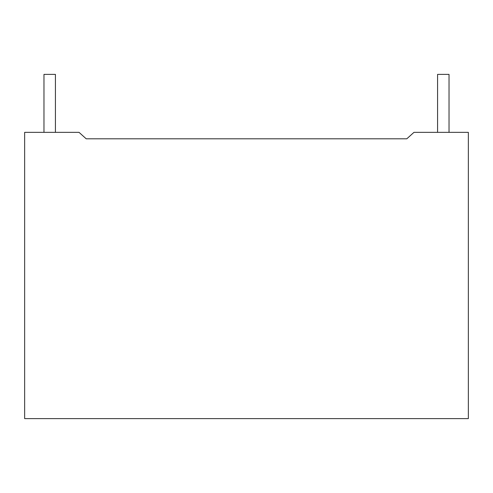 <?xml version="1.0" encoding="UTF-8"?>
<svg xmlns="http://www.w3.org/2000/svg" width="493" height="493" viewBox="0 0 493 493"><rect width="100%" height="100%" fill="white"/><g stroke="black" fill="none" stroke-linecap="round" stroke-linejoin="round"><path stroke-width="0.74" d="M55.426 74.388L43.969 74.388L55.426 74.388L55.426 132.352L55.426 74.388M449.031 74.388L437.574 74.388L449.031 74.388L449.031 132.352L449.031 74.388M413.96 132.352L468.35 132.352L413.96 132.352L406.805 138.798L86.195 138.798L79.04 132.352L24.65 132.352L24.65 418.612L468.35 418.612L468.35 132.352L468.35 418.612L24.65 418.612L24.65 132.352L79.04 132.352L86.195 138.798L406.805 138.798L413.96 132.352M43.969 74.388L43.969 132.352M437.574 74.388L437.574 132.352"/></g></svg>
